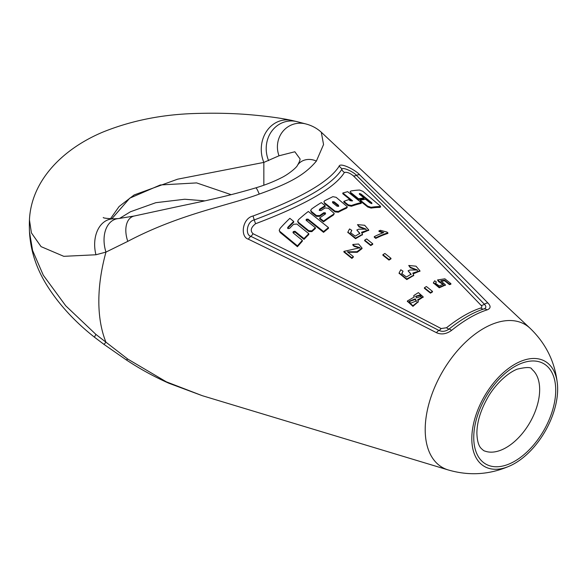 <?xml version="1.0" encoding="UTF-8"?>
<svg xmlns="http://www.w3.org/2000/svg" width="587" height="587" viewBox="0 0 587 587"><rect width="100%" height="100%" fill="white"/><g stroke="black" fill="none" stroke-linecap="round" stroke-linejoin="round"><path stroke-width="0.88" d="M125.963 359.677L104.038 344.422A28.418 0.44 -45.1 0 1 105.961 342.228A156.179 90.171 120 0 1 98.836 301.27A156.179 90.171 -60 0 1 105.961 252.094A28.418 19.063 72.7 0 1 118.376 218.584L134.13 216.038L171.947 207.864C197.665 202.295 222.297 197.812 255.719 187.884A16.069 1.9 73.2 0 1 259.227 194.092C228.57 205.626 180.07 213.719 127.79 241.36L105.961 252.094L95.952 254.765L63.792 256.328L41.068 246.628L31.412 232.885L29.445 219.861A158.96 158.96 0 0 0 29.482 231.872L32.593 250.495L43.291 275.208L65.737 305.798L95.952 334.436L127.79 359.09L166.304 381.814L202.31 395.697L168.873 383.245C153.919 376.612 139.618 368.753 125.963 359.677A24.39 2.708 -47.2 0 0 127.79 359.09M110.444 218.797L119.117 206.507L134.152 194.943L177.597 179.189L263.842 162.408A30.04 26.048 -93.7 0 1 266.491 131.415A30.04 26.048 -93.7 0 1 291.651 120.379L291.651 120.379C282.076 118.332 270.02 116.622 255.47 115.235C237.163 113.401 217.153 112.821 195.442 113.489C162.232 114.428 131.481 120.584 103.195 131.958C62.882 148.731 31.28 180.502 29.445 219.861M113.291 218.841A30.04 21.33 78.3 0 0 113.247 218.841L113.247 218.841A30.04 21.33 78.3 0 0 95.952 254.765M231.139 194.679L196.623 182.909L160.339 184.964L129.771 198.157L111.787 218.841M104.038 344.422L94.778 337.437A30.04 3.052 -43.9 0 1 95.952 334.436M263.842 185.213L263.842 162.408L279.016 155.79L294.835 151.762L300.089 158.974C300.008 160.434 299.128 162.555 297.448 165.336L297.448 165.336A16.069 14.015 32.4 0 1 316.378 161.095C305.027 174.603 290.66 182.895 259.227 194.092M202.31 395.697L448.211 469.945A82.569 47.672 120 0 1 425.201 429.596A82.569 47.672 -60 0 1 464.919 342.793A82.569 47.672 -60 0 1 530.032 328.228L321.287 132.222L323.554 144.527L316.378 161.095M279.016 155.79A24.39 23.187 -105.3 0 1 283.117 131.092A24.39 23.187 -105.3 0 1 306.069 124.011A24.39 23.187 -105.3 0 1 306.113 124.026M268.611 160.647A28.418 25.747 -97.4 0 1 271.803 131.114A28.418 25.747 -97.4 0 1 297.323 121.722L306.076 124.011C311.902 125.559 316.973 128.296 321.287 132.222M253.041 215.994C242.255 218.379 239.944 236.913 248.411 239.203C318.888 273.454 381.579 304.624 436.493 332.704C441.402 334.869 446.421 334.098 451.542 330.4C464.258 320.209 476.094 313.37 487.056 309.899C490.761 308.498 491.048 306.201 487.929 303.009C450.508 264.744 407.789 222.047 359.772 174.911C355.766 170.047 339.888 162.012 339.073 166.326C329.19 181.838 300.515 198.391 253.041 215.994L254.237 219.934C246.885 221.35 244.926 234.873 250.825 236.334C318.58 269.352 381.301 300.727 438.973 330.459C442.304 331.948 445.665 331.486 449.048 329.058A5.694 1.988 51.3 0 1 451.542 330.4M557.467 384.588A60.696 35.044 -60 0 0 512.73 365.532A60.696 35.044 -60 0 0 471.816 438.65A60.696 35.044 120 0 0 510.727 465.528A60.696 35.044 120 0 0 557.65 389.1A60.696 35.044 -60 0 0 557.467 384.588C555.258 362.443 546.115 343.659 530.032 328.228M134.13 216.038A24.39 14.631 65.7 0 0 127.79 241.36M253.041 233.729C323.378 268.2 386.077 299.803 441.145 328.551L446.531 327.744C458.77 318.044 470.15 311.47 480.68 308.028C482.066 307.427 482.228 306.561 481.164 305.453C444.058 266.828 401.449 223.618 353.337 175.829C349.984 173.055 347.012 171.925 344.43 172.424C334.972 187.796 305.343 204.9 255.558 223.735C250.854 227.507 250.018 230.838 253.041 233.729A5.694 2.267 115.8 0 1 250.825 236.334A5.694 2.304 116.2 0 0 248.411 239.203M446.531 327.744A5.694 2.04 51.1 0 0 449.048 329.058C461.521 319.123 473.122 312.423 483.857 308.967C486.315 308.021 486.491 306.443 484.385 304.242C445.35 263.974 402.711 221.005 356.463 175.344C353.836 172.013 342.082 166.385 341.81 169.379C332.095 184.795 302.907 201.649 254.237 219.934L255.558 223.735M366.09 229.444L359.119 226.964L357.498 224.638L364.674 225.269L368.687 229.913L361.563 232.269L362.458 234.367L355.553 238.139L347.864 232.085L349.551 228.945L351.796 230.353L350.549 233.024M359.802 233.597L356.823 230.001L358.782 229.187L366.119 229.157L359.119 226.399L357.498 224.638M368.673 230.199L362.076 233.01M362.436 234.653L355.553 238.704L347.878 232.408M375.768 237.823L374.279 236.642L374.279 237.214L375.768 238.395A109.828 63.411 -60 0 1 387.89 233.413L387.89 232.826A110.517 63.807 -60 0 0 375.768 237.823L375.768 238.395M382.819 232.885L378.975 231.425L378.975 230.852A111.713 64.497 -60 0 1 380.413 230.309L386.936 232.063L387.89 232.826M370.742 245.564A108.969 62.912 -60 0 1 372.73 244.346L372.73 243.781L366.655 238.946A111.295 64.254 -60 0 0 364.666 240.156L364.666 240.721L370.742 245.564L370.742 244.992L364.666 240.156M351.884 258.419L351.884 257.825L343.901 251.405L343.901 251.992L351.884 258.419A109.233 63.066 -60 0 1 353.308 257.143L353.308 256.556L347.387 251.794L356.94 251.735L362.025 248.044L362.018 248.617L357.285 252.278L347.981 252.271M359.985 248L354.181 246.393L352.816 245.05L352.816 244.478L358.569 244.016L362.025 248.044M388.983 260.092A104.075 60.087 -60 0 1 390.971 258.874L390.971 258.309L384.896 253.474A106.401 61.43 -60 0 0 382.907 254.685L382.907 255.257L388.983 260.092L388.983 259.527L382.907 254.685M417.335 270.291L410.364 267.789L408.735 265.463L416.007 266.19L419.932 270.776L412.8 273.08L413.703 275.178L406.791 278.994L399.109 272.94L400.796 269.771L403.034 271.179L401.787 273.872M411.047 274.415L408.068 270.812L410.027 269.998L417.364 270.005L410.364 267.224L408.735 265.463M419.91 271.062L413.321 273.821M413.681 275.464L406.791 279.566L399.123 273.271M430.484 293.155A92.937 53.659 -60 0 1 432.472 291.93L432.472 291.365L426.397 286.529A95.263 55.002 -60 0 0 424.408 287.747L424.408 288.32L430.484 293.155L430.484 292.59L424.408 287.747M418.223 301.821L412.947 306.348L407.385 301.278M413.952 296.853L413.85 295.819M423.132 297.037L418.017 300.405M441.835 281.144L444.653 280.762L444.653 280.175L440.756 280.74L445.364 284.798L439.245 287.212L433.433 282.67L434.696 280.799L436.383 281.987L435.51 283.616M443.185 284.46L438.716 281.716L437.506 279.955L444.88 278.81L450.889 283.638L450.889 284.225A92.863 53.615 -60 0 0 449.466 284.629L449.466 284.042A93.56 54.019 -60 0 1 450.889 283.638M444.653 280.762L449.466 284.629M445.342 285.084L439.245 287.784L433.455 282.963M380.552 207.086L379.789 207.409L379.789 206.558L380.552 206.235L380.552 207.086M371.101 208.099L371.101 207.299L367.755 206.22L360.154 200.079L360.154 200.871L367.755 207.02L371.101 208.099A117.363 67.762 -60 0 1 379.789 207.409M359.398 194.282L361.02 194.869L371.85 203.711M350.945 193.439L350.138 191.582L350.945 193.439L358.562 199.595A120.276 69.442 -60 0 1 364.006 198.78L364.006 197.958L359.427 194.238L359.398 193.461L359.427 194.238M343.85 201.363L343.85 202.126L348.186 205.597L351.496 206.242A119.124 68.774 -60 0 1 361.247 203.403L361.247 202.61L347.68 191.678L342.815 192.991L352.582 200.827L350.175 200.717L348.766 199.602L343.85 201.363L348.186 204.826L351.496 205.472A120.049 69.31 -60 0 1 361.247 202.61M342.815 192.991L342.815 193.769L351.884 201.048M347.203 207.416L346.389 208.268L347.203 206.653L347.203 207.416M324.684 203.674L323.914 201.752L324.684 203.674L335.008 211.892L338.325 212.23A119.124 68.782 -60 0 1 346.389 208.268M334.018 213.727L333.284 215.187L334.106 213.352L334.106 214.116M323.54 221.849L323.54 221.086L319.702 218.019L319.702 218.782L323.54 221.849A119.124 68.774 -60 0 1 333.284 215.187M325.602 213.8L323.775 213.499L323.775 212.743L325.381 212.832L325.381 213.587M310.794 210.682L311.558 212.384L316.452 216.324L319.688 216.361A120.577 69.618 -60 0 1 323.775 213.499M319.233 210.249L319.497 210.021A121.736 70.286 -60 0 1 325.154 206.448L325.154 205.692L321.316 202.618A123.696 71.416 -60 0 0 311.558 209.038L310.721 210.3L311.558 211.621L316.452 215.554L319.688 215.598A121.502 70.154 -60 0 1 323.775 212.743M323.562 232.349L323.562 231.572A118.288 68.29 -60 0 1 328.471 227.587L328.471 228.35A117.356 67.754 -60 0 0 323.562 232.349L308.028 219.905L306.179 220.264M297.8 221.468L298.519 223.214L308.85 231.549L311.873 231.63A119.117 68.774 -60 0 1 315.373 228.49L315.373 227.705L306.436 220.521L306.047 219.868L306.465 219.178L308.028 219.134L308.028 219.905M303.985 239.386L303.985 238.571A120.049 69.31 -60 0 1 308.806 233.699L308.806 234.499A119.124 68.774 -60 0 0 303.985 239.386L294.997 232.092L293.089 232.738M279.346 230.5L280.102 232.437L297.418 246.701L302.334 241.191L302.334 240.362L293.383 233.061L292.979 232.32L293.375 231.527L294.997 231.278L303.985 238.571M287.711 228.321L287.982 227.961A123.189 71.122 -60 0 1 293.683 222.238L293.683 221.438L289.861 218.327A125.148 72.252 -60 0 0 280.124 228.343L279.287 230.097L280.102 232.437M351.796 230.353L350.527 232.731L355.245 236.165L359.816 233.318L356.823 230.001M359.119 226.964L359.119 226.399M374.279 236.642A110.921 64.042 -60 0 1 383.729 232.547L378.975 230.852M370.742 244.992A109.666 63.315 -60 0 1 372.73 243.781M351.884 257.825A109.93 63.469 -60 0 1 353.308 256.556M343.901 251.405L360.014 247.714L354.181 245.814L352.816 244.478M354.181 246.393L354.181 245.814M388.983 259.527A104.772 60.49 -60 0 1 390.971 258.309M403.034 271.179L401.772 273.579L406.49 277.013L411.061 274.129L408.068 270.812M410.364 267.789L410.364 267.224M430.484 292.59A93.634 54.063 -60 0 1 432.472 291.365M414.275 296.993L413.835 295.525L418.37 292.62L423.146 296.773L417.665 299.708L418.238 301.52L412.947 305.746L407.378 300.984L414.275 296.993M416.521 297.866L421.158 296.435L420.307 294.872L415.647 296.266L416.521 297.866M410.46 303.288L416.366 300.911L415.28 298.856L409.359 301.182L410.46 303.288M421.136 296.714L420.307 295.444L415.669 296.567M416.352 301.19L415.28 299.443L409.381 301.483M436.383 281.987L435.481 283.316L439.267 285.972L443.222 284.189L437.506 279.955M438.716 281.716L438.716 281.136M444.653 280.175L449.466 284.042M350.138 191.582L350.997 190.995A123.688 71.416 -60 0 1 359.611 190.049L362.854 191.325L380.552 206.235M371.101 207.299A118.288 68.297 -60 0 1 379.789 206.558M360.154 200.079L365.598 199.257L370.192 202.999L371.82 203.594L371.85 202.882L371.82 203.594M361.02 194.869L361.02 194.048L371.85 202.882L371.85 203.594M361.02 194.048L359.398 193.461L359.398 194.209M358.562 199.595L358.562 198.802A121.208 69.978 -60 0 1 364.006 197.958M350.945 192.646L358.562 198.802M323.914 201.752L324.787 200.688L332.858 196.667L336.131 197.313L347.203 206.653M338.325 212.23L338.325 211.467A120.056 69.317 -60 0 1 346.389 207.505M338.325 211.467L335.008 211.137L324.684 202.911M338.728 206.25L334.208 202.618L332.587 202.39L332.587 201.635L332.558 202.676L336.894 206.132L338.53 206.367L338.523 205.296L334.208 201.862L332.587 201.635L332.558 202.676M319.497 210.021L319.497 209.266L319.46 210.469L321.06 210.572A122.235 70.572 -60 0 1 325.132 207.952L328.382 208.268L334.106 213.352M323.54 221.086A120.049 69.31 -60 0 1 333.284 214.431M319.702 218.019A121.076 69.904 -60 0 1 325.359 214.006M319.46 210.469L319.497 209.266A122.661 70.822 -60 0 1 325.154 205.692M323.562 231.572L308.028 219.134M311.873 231.63L311.873 230.838A120.049 69.31 -60 0 1 315.373 227.705M311.873 230.838L308.85 230.757L298.658 222.532L297.734 221.072L298.541 219.648A123.696 71.416 -60 0 1 308.322 211.474L328.471 227.587M298.519 223.214L298.658 222.532M297.418 246.701L297.418 245.85L302.334 240.362M297.418 245.85L280.168 231.638M287.982 227.961L287.982 227.14A124.114 71.658 -60 0 1 293.683 221.438M287.982 227.14L287.593 227.903L287.982 228.622L289.567 228.387A123.696 71.416 -60 0 1 293.588 224.307L296.875 224.036L308.806 233.699M473.753 437.535A57.959 33.466 120 0 0 514.733 461.199A57.959 33.466 120 0 0 555.72 390.216A57.959 33.466 120 0 0 514.733 366.552A57.959 33.466 120 0 0 473.753 437.535M484.811 451.036A47.349 27.34 120 0 0 520.42 435.701A47.349 27.34 120 0 0 539.658 389.607A47.349 27.34 -60 0 0 531.954 369.384C531.492 367 526.532 366.941 517.066 369.194C505.451 373.97 493.491 387.024 487.474 398.089C480.511 410.533 476.982 422.222 476.886 433.169C477.121 440.397 478.449 445.364 480.863 448.086C482.903 450.119 484.216 451.095 484.811 451.036M441.145 328.551A5.694 2.143 117.2 0 1 438.973 330.459A5.694 2.216 117.5 0 0 436.493 332.704M344.43 172.424A5.694 5.378 -153.7 0 1 341.81 169.379A5.694 5.327 -158.2 0 0 339.073 166.326M359.772 174.911A5.694 3.5 -45.6 0 0 356.463 175.344A5.694 3.522 -45.1 0 1 353.337 175.829M481.164 305.453A5.694 3.412 -43.6 0 0 484.385 304.242A5.694 3.397 -44.6 0 1 487.929 303.009M487.056 309.899A5.694 4.307 72.5 0 0 483.857 308.967A5.694 4.27 72.6 0 1 480.68 308.028M367.755 207.02L367.755 206.22M351.496 206.242L351.496 205.472M348.186 205.597L348.186 204.826M335.008 211.892L335.008 211.137M334.208 202.618L334.208 201.862M319.688 216.361L319.688 215.598M316.452 216.324L316.452 215.554M311.558 212.384L311.558 211.621M306.465 219.964L306.465 219.178M308.85 231.549L308.85 230.757M294.997 232.092L294.997 231.278M293.375 232.349L293.375 231.527M118.376 218.584L113.247 218.841C106.563 218.481 103.224 218.041 103.239 217.513M94.778 337.437C74.945 321.867 59.052 304.594 47.107 285.627C36.423 268.699 30.553 250.781 29.482 231.872M204.76 200.857L184.773 199.242L155.812 202.691L130.453 211.76L119.484 218.481M255.719 187.884C265.331 184.964 273.836 181.618 281.239 177.839C288.892 174.178 297.147 166.95 297.448 165.336M291.651 120.379L297.323 121.722M448.211 469.945C469.615 476.167 490.453 474.692 510.734 465.52M362.458 234.367L362.458 234.932M347.871 232.085L347.871 232.657M359.816 233.318L359.816 233.883M366.119 229.157L366.119 229.722M368.695 229.913L368.695 230.486M360.007 247.714L360.007 248.286M413.703 275.178L413.703 275.743M399.109 272.94L399.109 273.513M411.061 274.129L411.061 274.701M417.364 270.005L417.364 270.57M419.932 270.776L419.932 271.348M413.835 296.112L413.835 295.525M423.139 297.352L423.139 296.773M418.238 302.1L418.238 301.52M407.378 301.579L407.378 300.984M421.158 297.015L421.158 296.435M416.366 301.498L416.366 300.911M445.364 284.798L445.364 285.377M433.433 282.67L433.433 283.242M443.222 284.189L443.222 284.761M310.721 210.329L310.721 211.093M297.734 221.827L297.734 221.035M279.287 230.933L279.287 230.097"/></g></svg>
